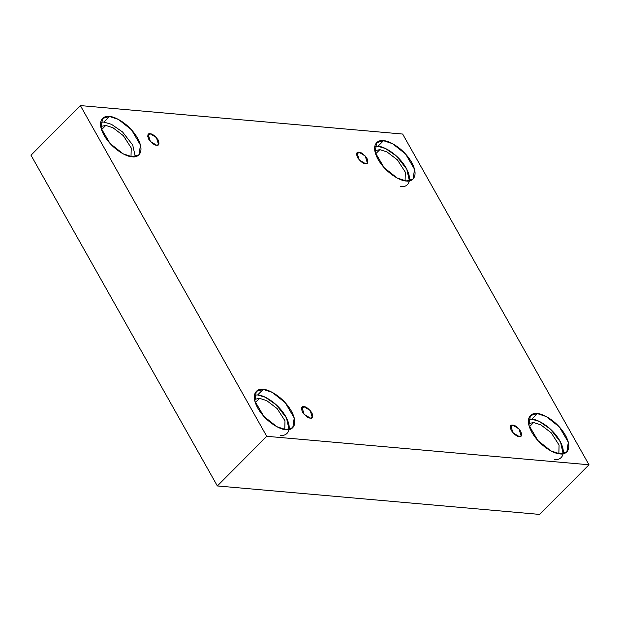 <?xml version="1.0" encoding="UTF-8"?>
<svg xmlns="http://www.w3.org/2000/svg" width="620" height="620" viewBox="0 0 620 620"><rect width="100%" height="100%" fill="white"/><g stroke="black" fill="none" stroke-linecap="round" stroke-linejoin="round"><path stroke-width="0.93" d="M359.003 152.249L357.043 152.815L359.174 159.89L365.428 163.657C363.367 163.781 360.708 161.743 357.461 157.534C356.058 153.489 356.57 151.73 359.003 152.249C361.065 152.125 363.723 154.163 366.97 158.371C368.373 162.417 367.862 164.184 365.428 163.657L367.381 163.099L365.25 156.023L359.003 152.249L356.492 154.775L359.003 152.249M150.18 133.804L148.219 134.362L150.358 141.438L156.604 145.212C154.543 145.336 151.885 143.298 148.637 139.089C147.234 135.044 147.746 133.277 150.18 133.804C152.241 133.68 154.899 135.718 158.147 139.926C159.549 143.972 159.038 145.731 156.604 145.212L158.557 144.646L156.426 137.57L150.18 133.804L147.668 136.323L150.18 133.804M303.947 406.697L301.987 407.262L304.126 414.338L310.372 418.105C308.31 418.229 305.652 416.19 302.405 411.982C301.002 407.937 301.514 406.17 303.947 406.697C306.009 406.573 308.667 408.611 311.914 412.819C313.317 416.865 312.805 418.624 310.372 418.105L312.325 417.539L310.194 410.463L303.947 406.697L301.436 409.216L303.947 406.697M512.771 425.15L510.81 425.707L512.949 432.783L519.196 436.55C517.134 436.682 514.476 434.636 511.229 430.427C509.826 426.382 510.338 424.623 512.771 425.15C514.832 425.018 517.491 427.064 520.738 431.272C522.141 435.318 521.629 437.077 519.196 436.55L521.149 435.992L519.018 428.916L512.771 425.15L510.26 427.668L512.771 425.15M109.422 116.49L102.517 118.474L101.068 128.169L110.042 143.452L123.062 153.783L132.107 156.751C127.65 157.131 112.608 150.063 103.982 135.137C95.813 120.257 104.051 115.25 109.422 116.49C113.871 116.118 128.921 123.186 137.539 138.105C145.708 152.985 137.47 157.999 132.107 156.751L139.004 154.767L140.453 145.08L131.479 129.789L118.467 119.458L109.422 116.49L103.866 122.078L109.422 116.49M100.673 122.202L103.866 122.078L100.673 122.202M105.757 125.434L100.711 126.496L105.757 125.434L101.517 129.689L105.757 125.434L112.941 127.72L123.341 135.656L131.231 147.948L130.998 156.62L131.231 147.948L123.341 135.656L112.941 127.72L105.757 125.434M383.501 140.709L376.596 142.693L375.147 152.381L384.121 167.671L397.141 178.002L406.185 180.97C401.737 181.342 386.686 174.274 378.06 159.356C369.892 144.475 378.138 139.461 383.501 140.709C387.95 140.329 403 147.397 411.626 162.324C419.786 177.204 411.548 182.21 406.185 180.97L413.091 178.986L414.54 169.291L405.558 154.008L392.545 143.677L383.501 140.709L377.944 146.289L383.501 140.709M374.751 146.413L377.944 146.289L374.751 146.413M379.835 149.645L374.79 150.707L379.835 149.645L375.596 153.907L379.835 149.645L387.027 151.939L397.42 159.875L405.31 172.159L405.085 180.831L405.31 172.159L397.42 159.875L387.027 151.939L379.835 149.645M537.269 413.602L530.364 415.586L528.914 425.281L537.896 440.564L550.909 450.895L559.953 453.863C555.505 454.243 540.454 447.167 531.828 432.249C523.66 417.368 531.906 412.354 537.269 413.602C541.717 413.222 556.768 420.29 565.394 435.217C573.562 450.097 565.316 455.103 559.953 453.863L566.858 451.879L568.308 442.184L559.325 426.901L546.313 416.57L537.269 413.602L531.712 419.182L537.269 413.602M528.519 419.306L531.712 419.182L528.519 419.306M533.603 422.538L528.558 423.607L533.603 422.538L529.371 426.8L533.603 422.538L540.795 424.832L551.188 432.768L559.077 445.052L558.853 453.724L559.077 445.052L551.188 432.768L540.795 424.832L533.603 422.538M263.19 389.383L256.285 391.375L254.835 401.062L263.81 416.346L276.83 426.684L285.874 429.652C281.418 430.024 266.375 422.956 257.75 408.038C249.581 393.158 257.819 388.143 263.19 389.383C267.638 389.011 282.689 396.079 291.315 410.998C299.476 425.878 291.237 430.892 285.874 429.652L292.772 427.661L294.229 417.973L285.247 402.69L272.234 392.351L263.19 389.383L257.633 394.971L263.19 389.383M254.44 395.095L257.633 394.971L254.44 395.095M259.524 398.327L254.479 399.389L259.524 398.327L255.285 402.589L259.524 398.327L266.709 400.621L277.109 408.549L284.999 420.841L284.766 429.513L284.999 420.841L277.109 408.549L266.709 400.621L259.524 398.327M217.349 485.948L539.625 514.414L589 464.775L266.724 436.302L217.349 485.948L266.724 436.302L80.375 105.586L402.651 134.052L589 464.775L539.625 514.414L217.349 485.948L31 155.225L80.375 105.586L31 155.225L217.349 485.948M266.724 436.302L589 464.775L402.651 134.052L80.375 105.586L266.724 436.302M280.317 435.232C285.68 436.48 293.926 431.466 285.758 416.586C277.132 401.667 262.082 394.599 257.633 394.971L265.267 397.234L276.357 404.907L286.479 417.927L289.067 429.528M554.396 459.451C559.767 460.691 568.005 455.677 559.837 440.797C551.211 425.878 536.168 418.81 531.712 419.182L539.346 421.445L550.444 429.118L560.558 442.137L563.146 453.739M400.629 186.55C405.999 187.798 414.238 182.784 406.069 167.904C397.443 152.985 382.401 145.917 377.944 146.289L385.578 148.552L396.676 156.225L406.79 169.244L409.378 180.846M135.3 156.635L132.711 145.026L122.59 132.006L111.499 124.341L103.866 122.078L111.499 124.341L122.59 132.006L132.711 145.026L135.3 156.635"/></g></svg>
